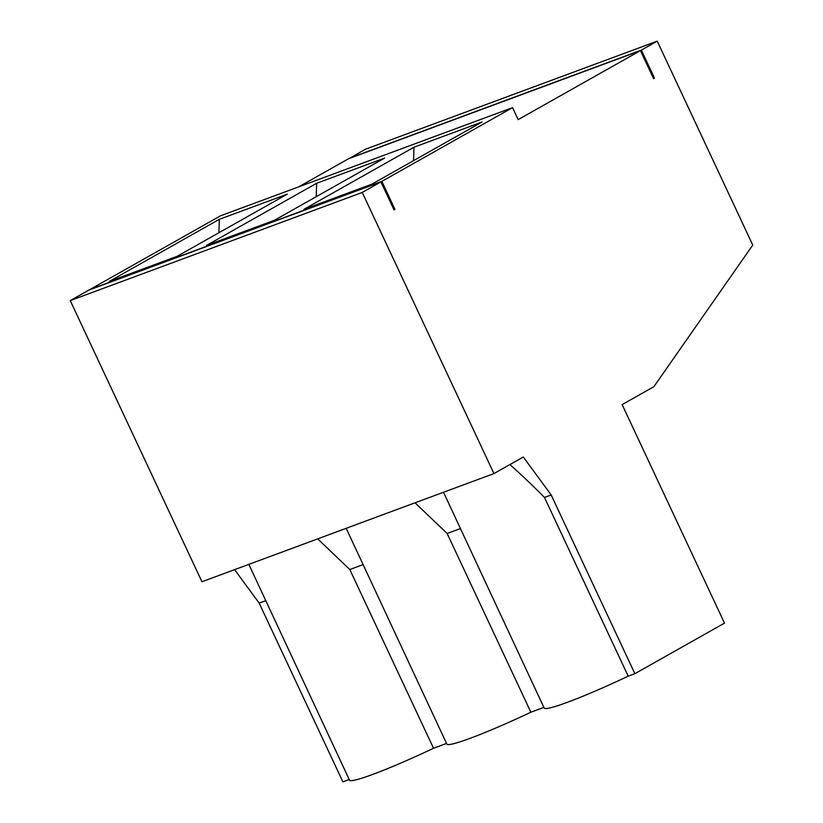 <?xml version="1.0" encoding="UTF-8"?>
<svg xmlns="http://www.w3.org/2000/svg" width="823" height="823" viewBox="0 0 823 823"><rect width="100%" height="100%" fill="white"/><g stroke="black" fill="none" stroke-linecap="round" stroke-linejoin="round"><path stroke-width="1.23" d="M657.227 41.15L641.364 50.1L654.47 78.082L653.534 78.607L640.428 50.635L518.151 119.623L512.534 107.638L220.533 215.801L89.851 289.542L381.851 181.369L394.958 209.351L394.022 209.886L380.915 181.904L362.243 192.438L493.944 473.575L523.315 457.002L551.163 494.952L634.883 673.687L724.497 623.124L622.137 404.607L653.874 386.697L752.757 245.069L657.227 41.15L365.237 149.313L349.436 158.428M394.958 209.351L393.95 209.731M413.979 147.214L482.011 122.02L371.862 184.167L303.841 209.371L413.979 147.214L413.588 160.629M384.67 158.078L316.649 183.272L206.501 245.419L274.532 220.225L384.67 158.078M219.319 219.329L287.34 194.125L177.192 256.282L109.171 281.476L219.319 219.329L218.918 232.734M512.534 107.638L381.851 181.369M298.759 186.821L348.427 158.798L640.428 50.635M362.243 192.438L70.243 300.601L201.944 581.738L493.944 473.575M654.47 78.082L653.462 78.452M634.883 673.687L628.196 676.167A85.613 6.81 154.9 0 1 544.168 708.017L443.504 492.257M628.196 676.167L544.476 497.431C532.265 485.086 520.733 474.13 509.89 464.573M349.209 779.504L342.882 781.85L259.163 603.115L265.49 600.769M234.596 569.639L259.163 603.115M380.915 181.904L88.915 290.066L70.243 300.601M248.844 564.362L349.497 780.122A85.613 6.81 154.9 0 0 433.536 748.272L349.806 569.537L317.688 538.859M316.649 183.272L316.248 196.676M415.018 502.812L447.136 533.479L530.866 712.214L543.88 707.399M530.866 712.214A85.613 6.81 -25.1 0 1 446.838 744.064L346.174 528.315M460.15 528.664L447.136 533.479M349.364 158.273L641.364 50.1M544.476 497.431L551.163 494.952M446.539 743.457L433.536 748.272M349.806 569.537L362.82 564.722"/></g></svg>
